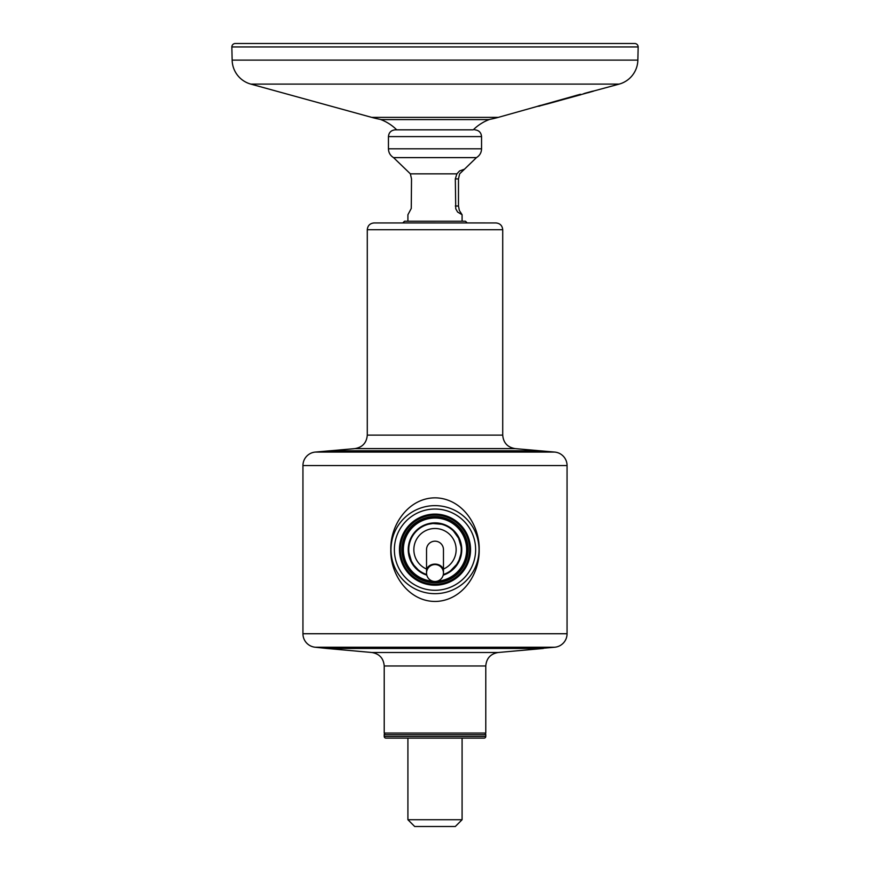 <?xml version="1.0" encoding="UTF-8"?>
<svg xmlns="http://www.w3.org/2000/svg" width="870" height="870" viewBox="0 0 870 870"><rect width="100%" height="100%" fill="white"/><g stroke="black" fill="none" stroke-linecap="round" stroke-linejoin="round"><path stroke-width="1.3" d="M407.91 819.725L462.09 819.725L455.314 826.5L414.685 826.5L407.91 819.725L407.91 738.13M326.652 648.454L371.871 652.5L498.129 652.5L543.348 648.454L326.652 648.454L315.31 647.236A13.539 13.539 0 0 1 302.945 633.741L567.055 633.741A13.539 13.539 0 0 1 554.69 647.236L540.759 648.454M485.786 665.985L485.786 733.051L384.214 733.051L384.214 665.985L485.786 665.985C486.428 658.318 490.549 653.827 498.129 652.5M467.168 222.948L374.056 222.948L495.943 222.948L402.832 222.905L404.528 221.208L465.472 221.208L462.09 221.208L462.09 214.738L457.609 212.052L455.749 208.767L455.314 178.926L456.88 173.848L410.379 173.848L411.521 178.926L411.26 208.463L407.91 214.738L407.91 221.208L404.528 221.208M515.083 448.605L543.348 451.084L326.652 451.084L354.916 448.605L515.083 448.605C507.493 447.289 503.371 442.797 502.719 435.109L367.281 435.109C366.629 442.797 362.518 447.289 354.916 448.605M443.461 570.764A8.461 6.666 0 0 0 435 564.108A8.461 6.666 0 0 0 426.539 570.764L426.539 549.655A8.461 8.461 0 0 1 435 541.183A8.461 8.461 0 0 1 443.461 549.655L443.461 573.015A8.461 8.461 0 0 1 435 581.486A8.461 8.461 0 0 1 426.539 573.015A8.461 8.461 0 0 1 435 564.554A8.461 8.461 0 0 1 443.461 573.015M435 514.105A35.55 35.55 0 0 1 470.55 549.655A35.55 35.55 0 0 1 435 585.205A35.55 35.55 0 0 1 399.45 549.655A35.55 35.55 0 0 1 435 514.105M475.629 549.655A40.629 40.629 0 0 1 435 590.284A40.629 40.629 0 0 1 394.371 549.655A40.629 40.629 0 0 1 435 509.026A40.629 40.629 0 0 1 475.629 549.655M390.978 549.655A44.022 44.022 0 0 0 435 593.666A44.022 44.022 0 0 0 479.022 549.655A44.022 44.022 0 0 0 435 505.633A44.022 44.022 0 0 0 390.978 549.655M479.196 549.655C479.642 573.798 462.981 599.484 437.403 601.377C409.813 603.03 390.043 575.244 390.804 549.655C390.075 524.088 409.672 496.542 437.034 497.901C462.742 499.5 479.685 525.458 479.196 549.655M302.945 465.559A13.539 13.539 0 0 1 315.31 452.074L330.034 450.78L539.965 450.78L554.69 452.074A13.539 13.539 0 0 1 567.055 465.559L302.945 465.559L302.945 633.741M567.055 633.741L567.055 465.559M408.759 549.655A26.241 26.241 0 0 1 435 523.414A26.241 26.241 0 0 1 461.241 549.655A26.241 26.241 0 0 0 435 523.414A26.241 26.241 0 0 0 426.67 574.537L424.484 573.689M402.832 549.655A32.168 32.168 0 0 1 435 517.487A32.168 32.168 0 0 1 467.168 549.655A32.168 32.168 0 0 1 435 581.823A32.168 32.168 0 0 1 402.832 549.655M399.45 549.655A35.55 35.55 0 0 1 435 514.105A35.55 35.55 0 0 1 470.55 549.655M461.241 549.655A26.241 26.241 0 0 1 443.33 574.537M460.85 554.168L459.034 560.182L456.728 564.358L450.562 570.785M418.165 569.785L413.87 565.206L411.401 561.117L408.922 552.559M453.487 531.026L458.599 538.193L461.078 546.741M428.747 524.164L432.89 523.501L441.536 524.24M485.786 736.433A1.696 1.696 0 0 1 484.101 738.13L385.899 738.13A1.696 1.696 0 0 1 384.214 736.433L485.786 736.433L485.786 734.737L384.214 734.737A1.696 1.696 0 0 1 385.899 733.051M484.101 733.051A1.696 1.696 0 0 1 485.786 734.737M384.214 734.737L384.214 736.433M464.46 221.208L463.384 221.208M488.592 119.581A111.741 111.741 0 0 0 498.292 117.374L371.707 117.374A111.741 111.741 0 0 0 381.408 119.581M232.149 60.106L637.851 60.106A25.393 25.393 0 0 1 619.201 84.096L250.799 84.096A25.393 25.393 0 0 1 232.149 60.106L231.844 46.947A3.48 3.48 0 0 1 235.281 43.5L435 43.5L235.281 43.5M634.719 43.5L435 43.5L634.719 43.5A3.48 3.48 0 0 1 638.156 46.947L231.844 46.947M583.607 93.71L593.416 91.024M583.607 93.884L593.416 91.198L584.999 93.394M592.133 91.437L619.201 84.096M498.292 117.374L580.355 94.286M575.483 96.081L583.639 93.884M539.378 105.716C541.814 105.096 541.814 105.15 539.378 105.857C536.931 106.477 536.931 106.434 539.378 105.716M583.998 93.764L592.894 91.317M539.378 105.922C536.931 106.553 536.931 106.499 539.378 105.781C541.814 105.172 541.814 105.216 539.378 105.922C536.931 106.553 536.931 106.499 539.378 105.781C541.814 105.172 541.814 105.216 539.378 105.922C541.325 105.346 541.325 105.313 539.378 105.803C537.421 106.368 537.421 106.412 539.378 105.912C541.325 105.346 541.325 105.313 539.378 105.803C537.421 106.368 537.421 106.412 539.378 105.912M584.694 93.416L592.329 91.328L584.694 93.416M584.694 93.34L592.329 91.252M589.621 92.296L587.903 92.764M584.694 93.59L592.329 91.491L584.694 93.59M541.716 105.335L538.911 106.27M541.716 105.4L543.435 104.868M577.256 95.113L543.435 104.944M577.256 95.189L580.355 94.362A542.488 4.111 -90 0 1 580.279 94.721L570.687 97.44M570.687 97.494L577.821 95.45M577.821 95.515L580.453 94.754M559.127 100.605L559.127 100.67A451.28 0.924 -90 0 1 559.127 100.702A451.28 0.924 -90 0 1 559.127 100.67L546.599 104.15L559.127 100.605A451.28 0.924 90 0 0 559.127 100.626L569.295 97.897M572.079 97.125L580.899 94.71M577.18 95.733L577.756 95.569M560.476 100.333L579.561 94.841A539.955 4.089 -90 0 0 579.627 94.547L541.836 105.39M578.376 95.254L579.561 94.917M563.619 99.463L564.206 99.3M577.31 95.548L578.376 95.178M566.131 98.712L577.31 95.472M566.12 98.658L563.629 99.419M560.932 100.202L563.629 99.354M539.139 105.792C537.421 106.314 537.497 106.325 539.378 105.846L538.682 106.053M539.498 105.77L540.564 105.498M546.599 104.085L544.609 104.628M559.127 100.702L558.431 100.898A448.681 3.654 90 0 1 558.399 100.887L546.599 104.15M539.378 105.879L538.682 106.064M395.415 129.837L396.731 129.837A45.338 45.338 0 0 0 380.821 119.581L489.179 119.581A45.338 45.338 0 0 0 473.269 129.837L395.415 129.837M456.88 173.848L459.545 170.966L464.504 169.171L459.621 173.848L458.479 178.926L458.479 206.016L459.338 210.431L462.09 214.738M393.544 157.611C390.271 155.589 388.575 152.652 388.444 148.803L481.556 148.803C481.425 152.652 479.729 155.589 476.455 157.611L393.544 157.611L410.379 173.848M495.943 222.948C500.065 223.351 502.316 225.613 502.719 229.724L367.281 229.724L367.281 435.109M554.69 647.236L315.31 647.236M315.31 452.074L554.69 452.074M443.461 569.045A21.163 21.163 0 0 0 435 528.492A21.163 21.163 0 0 0 426.539 569.045M426.811 575.146A26.774 26.774 0 0 1 435 522.881A26.774 26.774 0 0 1 443.189 575.146M437.131 581.214A31.635 31.635 0 0 0 466.635 549.655A31.635 31.635 0 0 0 435 518.02A31.635 31.635 0 0 0 403.365 549.655A31.635 31.635 0 0 0 432.868 581.214M401.886 549.655A33.114 33.114 0 0 1 435 516.541A33.114 33.114 0 0 1 468.114 549.655A33.114 33.114 0 0 1 435 582.769A33.114 33.114 0 0 1 401.886 549.655M469.604 549.655A34.604 34.604 0 0 0 435 515.051A34.604 34.604 0 0 0 400.396 549.655A34.604 34.604 0 0 0 435 584.259A34.604 34.604 0 0 0 469.604 549.655M388.444 148.803L388.444 136.601L481.556 136.601C481.153 132.49 478.902 130.239 474.781 129.837M458.479 178.926L455.314 178.926M455.314 206.016L458.479 206.016M502.719 229.724L502.719 435.109M367.281 229.724C367.684 225.613 369.935 223.351 374.056 222.948M462.09 738.13L462.09 819.725M371.871 652.5C379.45 653.827 383.561 658.318 384.214 665.985M426.539 570.764L426.539 573.015M467.168 222.905L465.472 221.208M371.707 117.374L250.799 84.096M569.263 97.908L572.123 97.125M637.851 60.106L638.156 46.947M481.556 148.803L481.556 136.601M464.504 169.171L476.455 157.611M388.444 136.601C388.846 132.49 391.098 130.239 395.219 129.837"/></g></svg>
